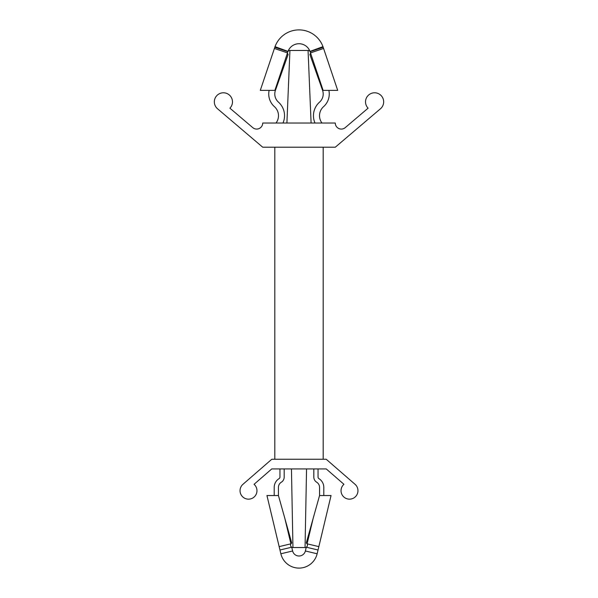 <?xml version="1.0" encoding="UTF-8"?>
<svg xmlns="http://www.w3.org/2000/svg" width="598" height="598" viewBox="0 0 598 598"><rect width="100%" height="100%" fill="white"/><g stroke="black" fill="none" stroke-linecap="round" stroke-linejoin="round"><path stroke-width="0.9" d="M335.284 123.024L262.716 123.024A6.04 6.04 0 0 1 252.76 127.628L229.909 108.186A9.067 9.067 0 0 0 229.587 95.224A9.067 9.067 0 0 0 216.633 95.829A9.067 9.067 0 0 0 217.53 108.769L262.716 147.213L335.284 147.213L380.47 108.769A9.067 9.067 0 0 0 381.367 95.829A9.067 9.067 0 0 0 368.413 95.224A9.067 9.067 0 0 0 368.091 108.186L345.24 127.628A6.04 6.04 0 0 1 335.284 123.024M311.095 123.024L308.067 50.464A2.422 2.422 0 0 1 310.153 51.652L323.189 47.279L337.706 90.373L323.114 90.373L310.489 52.886A2.422 2.422 0 0 1 309.884 54.478L322.584 90.373L323.114 90.373M274.886 90.373L260.294 90.373L274.407 48.468L287.511 52.886L274.886 90.373L275.416 90.373L288.116 54.478A2.422 2.422 0 0 1 289.933 50.464L286.905 123.024M313.815 468.929L313.815 477.084A6.047 6.047 0 0 0 316.686 482.227A6.047 6.047 0 0 1 319.564 487.377L319.564 495.533L313.158 518.384L319.564 495.533L331.053 495.533L323.795 495.533L323.795 487.377A10.278 10.278 0 0 0 318.913 478.624A1.816 1.816 0 0 1 318.046 477.084L318.046 468.929M271.761 468.929L326.239 468.929L343.94 484.305A8.469 8.469 0 0 0 343.372 496.542A8.469 8.469 0 0 0 355.616 496.542A8.469 8.469 0 0 0 355.048 484.305L326.209 459.249L271.791 459.249L242.952 484.305A8.469 8.469 0 0 0 242.384 496.542A8.469 8.469 0 0 0 254.628 496.542A8.469 8.469 0 0 0 254.06 484.305L271.761 468.929M291.742 543.029L278.436 495.533L284.842 518.384L290.912 543.821A2.422 2.422 0 0 1 291.742 543.029M279.954 468.929L279.954 477.084A1.816 1.816 0 0 1 279.087 478.624A10.278 10.278 0 0 0 274.205 487.377L274.205 495.533L266.947 495.533L280.858 553.778A18.65 18.65 0 0 0 317.142 553.778L331.053 495.533L318.846 546.624L307.088 543.821L313.158 518.384L306.258 543.029A2.422 2.422 0 0 1 305.047 547.536L306.55 468.929M291.45 468.929L292.953 547.536A2.422 2.422 0 0 1 290.912 543.821L279.154 546.624M266.947 495.533L278.436 495.533L278.436 487.377A6.047 6.047 0 0 1 281.314 482.227A6.047 6.047 0 0 0 284.185 477.084L284.185 468.929M279.961 550.01L291.719 547.2L292.624 550.975A6.556 6.556 0 0 0 305.376 550.975L306.281 547.2L318.039 550.01M310.153 51.652A2.422 2.422 0 0 1 310.489 52.886L323.593 48.468M274.407 48.468L274.729 47.519M287.847 51.652L274.811 47.279L275.028 46.651A25.527 25.527 0 0 1 322.972 46.651L309.988 51.406A11.698 11.698 0 0 0 288.012 51.406L275.028 46.651L274.811 47.279M322.972 46.651L323.189 47.279L322.972 46.651A25.527 25.527 0 0 0 275.028 46.651M322.584 90.373A10.884 10.884 0 0 1 319.549 102.138A18.142 18.142 0 0 0 315.004 123.024M321.978 123.024A12.095 12.095 0 0 1 323.57 106.661A16.931 16.931 0 0 0 328.863 90.373M275.416 90.373A10.884 10.884 0 0 0 278.451 102.138A18.142 18.142 0 0 1 282.996 123.024M276.022 123.024A12.095 12.095 0 0 0 274.43 106.661A16.931 16.931 0 0 1 269.137 90.373M292.953 547.536L305.047 547.536M308.067 50.464L289.933 50.464M292.624 550.975L280.858 553.778A18.65 18.65 0 0 0 317.142 553.778L305.376 550.975M323.189 459.249L323.189 147.213M274.811 459.249L274.811 147.213"/></g></svg>
